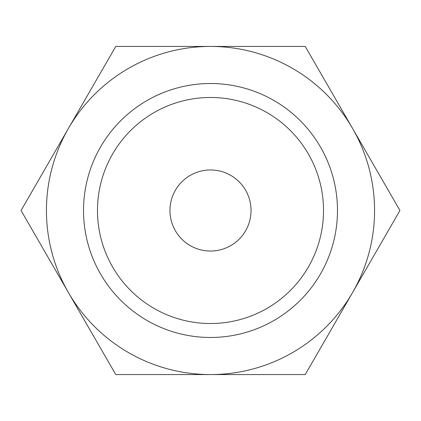 <?xml version="1.0" encoding="UTF-8"?>
<svg xmlns="http://www.w3.org/2000/svg" width="421" height="421" viewBox="0 0 421 421"><rect width="100%" height="100%" fill="white"/><g stroke="black" fill="none" stroke-linecap="round" stroke-linejoin="round"><path stroke-width="0.63" d="M399.95 210.5L305.225 46.431L210.5 46.431A164.069 164.069 0 0 0 68.412 292.532A164.069 164.069 0 0 0 210.5 374.569L305.225 374.569L352.587 292.532A164.069 164.069 0 0 0 210.5 46.431L115.775 46.431L21.05 210.5L115.775 374.569L210.5 374.569A164.069 164.069 0 0 0 352.587 292.532L399.95 210.5M83.521 210.5A126.979 126.979 0 0 0 210.5 337.479A126.979 126.979 0 0 0 337.479 210.5A126.979 126.979 0 0 0 210.5 83.521A126.979 126.979 0 0 0 83.521 210.5M97.477 210.5A113.023 113.023 0 0 0 210.5 323.523A113.023 113.023 0 0 0 323.523 210.5A113.023 113.023 0 0 0 210.5 97.477A113.023 113.023 0 0 0 97.477 210.5M169.963 210.5A40.537 40.537 0 0 1 210.5 169.963A40.537 40.537 0 0 1 251.037 210.5A40.537 40.537 0 0 1 210.5 251.037A40.537 40.537 0 0 1 169.963 210.5"/></g></svg>
